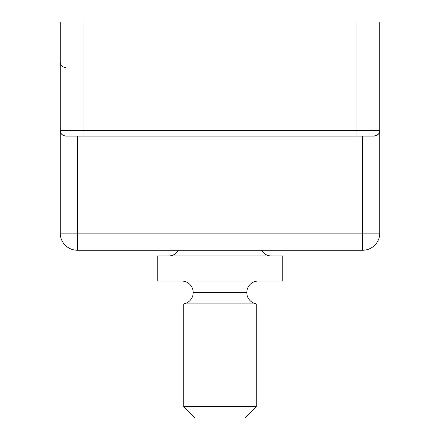 <?xml version="1.0" encoding="UTF-8"?>
<svg xmlns="http://www.w3.org/2000/svg" width="440" height="440" viewBox="0 0 440 440"><rect width="100%" height="100%" fill="white"/><g stroke="black" fill="none" stroke-linecap="round" stroke-linejoin="round"><path stroke-width="0.66" d="M356.945 22L379.77 22L379.77 233.123A17.116 17.116 0 0 1 362.654 250.245L77.347 250.245A17.116 17.116 0 0 1 60.231 233.123L60.231 22L83.055 22L83.055 130.416L356.945 130.416L356.945 22L83.055 22M83.055 136.12L65.934 136.12C62.046 135.371 60.142 133.469 60.231 130.416L83.055 130.416L83.055 136.12L356.945 136.12L356.945 130.416L379.77 130.416C379.858 133.474 377.955 135.371 374.066 136.12L356.945 136.12M379.77 130.416A5.704 5.704 0 0 1 374.066 136.12A5.704 5.704 0 0 0 379.77 130.416A5.704 5.704 0 0 1 374.066 136.12L378.037 134.513M65.934 136.12A5.704 5.704 0 0 1 60.231 130.416M178.53 250.245A11.413 11.413 0 0 1 168.647 255.948M261.47 250.245A11.413 11.413 0 0 0 271.353 255.948M256.234 406.588L244.822 418L195.179 418L183.766 406.588L256.234 406.588L256.234 303.881A11.413 11.413 0 0 1 246.818 292.644L246.818 292.468A11.413 11.413 0 0 1 258.231 281.055M183.766 406.588L183.766 303.881A11.413 11.413 0 0 0 193.182 292.644L193.182 292.468A11.413 11.413 0 0 0 181.77 281.055M183.766 303.881L256.234 303.881M282.766 281.055L157.234 281.055L157.234 255.948L282.766 255.948L282.766 281.055M220 281.055L220 255.948M77.347 136.12L77.347 233.123L362.654 233.123L362.654 136.12M60.231 233.123L77.347 233.123L77.347 250.245A17.116 17.116 0 0 1 60.231 233.123M362.654 250.245L362.654 233.123L379.77 233.123M193.182 292.644L246.818 292.644M246.818 292.468L193.182 292.468M65.934 67.65C62.469 67.309 60.572 65.406 60.231 61.941"/></g></svg>
